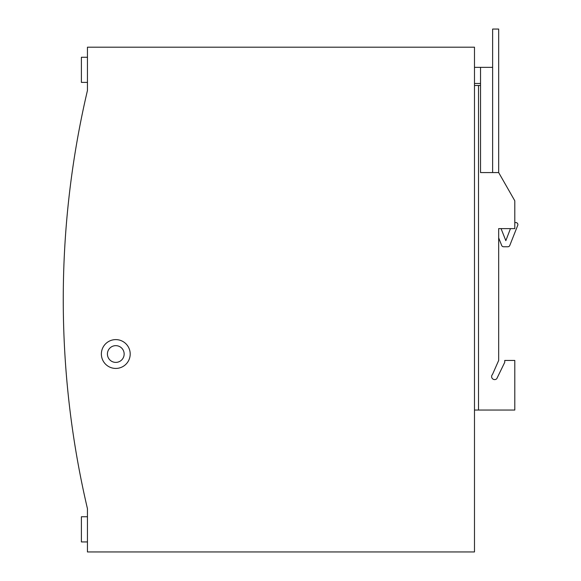 <?xml version="1.0" encoding="UTF-8"?>
<svg xmlns="http://www.w3.org/2000/svg" width="581" height="581" viewBox="0 0 581 581"><rect width="100%" height="100%" fill="white"/><g stroke="black" fill="none" stroke-linecap="round" stroke-linejoin="round"><path stroke-width="0.87" d="M101.37 354.025A14.416 14.416 0 0 1 115.786 339.609A14.416 14.416 0 0 1 130.195 354.025A14.416 14.416 0 0 1 115.786 368.434A14.416 14.416 0 0 1 101.37 354.025M124.152 354.025A8.366 8.366 0 0 0 115.786 345.651A8.366 8.366 0 0 0 107.42 354.025A8.366 8.366 0 0 0 115.786 362.391A8.366 8.366 0 0 0 124.152 354.025M63.569 323.377L63.663 326.783M63.329 288.234L63.3 291.139M63.256 299.571L63.271 304.081M474.481 67.352L480.531 67.352L480.531 172.572L498.672 172.572L514.802 200.794L514.802 228.616L498.672 228.616L498.672 360.445L492.499 374.44A3.021 3.021 0 0 0 492.499 378.71A3.021 3.021 0 0 0 496.777 378.71L504.744 362.326L504.744 360.445L514.802 360.445L514.802 410.041L478.512 410.041L478.512 85.494L480.531 85.494M478.512 410.041L474.481 410.041M478.512 85.494L474.481 85.494M496.777 378.71L504.744 362.326M87.448 90.454A915.983 915.983 0 0 0 87.448 508.687L87.448 551.95L474.481 551.95L474.481 47.192L87.448 47.192L87.448 90.454M63.264 297.559L63.271 294.669M63.264 303.26L63.264 302.875M63.438 317.676L63.409 316.18M480.531 67.352L492.623 67.352L492.623 172.572M87.448 82.393L81.398 82.393L81.398 57.272L87.448 57.272M87.448 541.935L81.398 541.935L81.398 516.749L87.448 516.749M498.672 172.572L498.672 29.05L492.623 29.05L492.623 67.352M498.672 237.854L501.693 245.48A2.019 2.019 0 0 0 503.567 246.758L507.903 246.758A2.019 2.019 0 0 0 509.777 245.48L517.744 225.326A2.019 2.019 0 0 0 515.87 222.567L514.802 222.567M510.459 228.616L505.833 240.665L501.062 228.616M474.481 83.475L480.531 83.475"/></g></svg>
